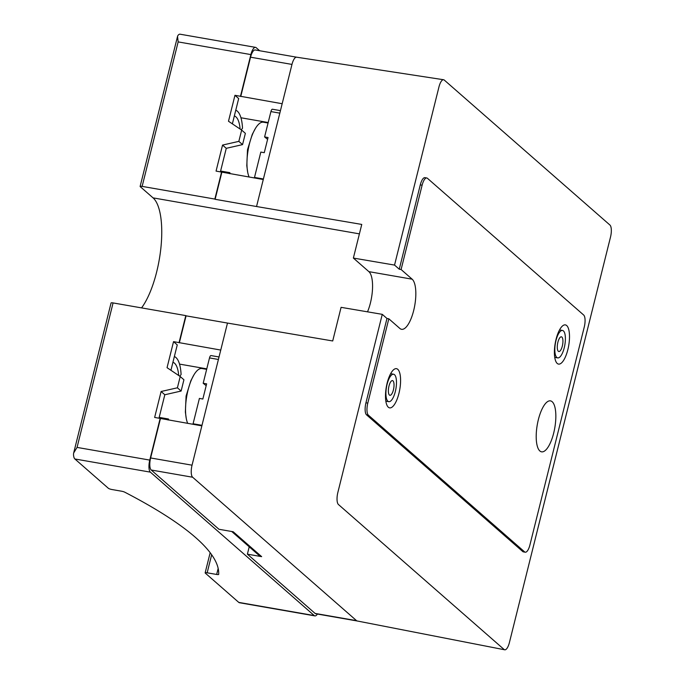 <?xml version="1.0" encoding="UTF-8"?>
<svg xmlns="http://www.w3.org/2000/svg" width="684" height="684" viewBox="0 0 684 684"><rect width="100%" height="100%" fill="white"/><g stroke="black" fill="none" stroke-linecap="round" stroke-linejoin="round"><path stroke-width="1.03" d="M268.068 123.009L263.408 122.197A29.848 10.26 99.9 0 0 255.371 128.507A29.848 10.26 99.9 0 0 247.719 172.351A29.848 10.26 99.9 0 0 249.147 177.062M254.38 177.977A3.232 1.111 -80.1 0 1 254.499 177.43L260.818 152.087L264.272 152.686L268.051 137.527L264.597 136.928L267.598 139.348M206.653 369.343L201.994 368.531A29.848 10.26 99.9 0 0 193.948 374.841A29.848 10.26 99.9 0 0 186.304 418.685A29.848 10.26 99.9 0 0 187.732 423.396M192.965 424.311A3.232 1.111 -80.1 0 1 193.085 423.764L199.403 398.421L202.849 399.02L206.636 383.861L203.182 383.262L206.183 385.682M264.597 136.928L270.915 111.586A3.232 1.111 -80.1 0 1 272.429 109.235L280.449 110.637M203.182 383.262L209.501 357.92A3.232 1.111 -80.1 0 1 211.014 355.569L219.034 356.971M353.372 258.065L368.89 271.651L412.153 279.192L401.098 269.522L399.259 269.205L394.54 265.076L353.372 258.065L361.759 224.429L256.543 206.525L263.272 179.524L216.058 171.103L222.548 145.076L238.844 141.366L241.657 130.088L228.49 121.248L234.963 95.307L282.167 103.729L291.974 64.416A9.952 3.42 -80.1 0 1 296.617 57.191A9.952 3.42 -80.1 0 1 296.634 57.191A9.952 3.42 -80.1 0 1 296.728 57.208M234.963 95.307L238.673 98.564L232.372 123.847M268.188 122.522L240.948 117.768M263.272 179.524L282.167 103.729M357.27 620.986A9.952 3.42 -80.1 0 1 357.176 620.978A9.952 3.42 -80.1 0 1 357.142 620.969A9.952 3.42 -80.1 0 1 356.526 620.653L192.64 477.235A9.952 3.42 -80.1 0 1 192.05 465.18L201.857 425.858L154.644 417.437L161.108 391.504L177.404 387.794L180.217 376.525L167.05 367.676L173.539 341.641L220.752 350.063L227.481 323.062L186.065 315.837L179.328 342.838M173.539 341.641L177.259 344.898L170.932 370.275M206.773 368.856L179.524 364.102M201.857 425.858L220.752 350.063M240.751 96.504L250.549 57.191A9.952 3.42 -80.1 0 1 255.209 49.966L296.634 57.191M260.801 555.904L259.322 555.647L231.731 531.502M394.54 265.076L438.957 86.954A9.952 3.42 -80.1 0 1 443.6 79.729A9.952 3.42 -80.1 0 1 444.267 80.062L609.923 225.027A9.952 3.42 -80.1 0 1 610.504 237.083L509.4 642.584A9.952 3.42 -80.1 0 1 504.715 649.8A9.952 3.42 -80.1 0 1 504.091 649.484L338.435 504.51A9.952 3.42 -80.1 0 1 337.853 492.463L382.262 314.341L341.085 307.338L332.706 340.965L227.481 323.062M210.168 552.715L205.149 572.859A2.984 0.573 14 0 0 205.285 573.098L238.767 602.399A9.952 3.42 99.9 0 0 239.426 602.724L314.905 615.891A9.952 3.42 -80.1 0 1 314.247 615.566L150.36 472.14A9.952 3.42 -80.1 0 1 149.77 460.093L160.167 418.403M73.829 452.338L111.065 302.978A2.984 0.573 14 0 1 113.082 302.926L185.8 315.606L179.063 342.607M256.543 206.525L215.118 199.3L221.847 172.3M221.582 172.069L214.853 199.07L142.135 186.39A2.984 0.573 -166 0 0 140.126 186.441A2.984 0.573 -166 0 0 140.263 186.681L153.054 197.873L359.408 233.868M250.874 54.583A9.952 3.42 -80.1 0 1 255.534 47.367L180.054 34.2A9.952 3.42 99.9 0 0 177.968 35.431L177.524 36.337L178.156 41.904L250.874 54.583L240.486 96.273M357.176 620.978L315.76 613.753A9.952 3.42 -80.1 0 1 315.102 613.428L247.386 554.16L261.647 556.648L233.201 531.759L218.94 529.271L151.215 470.011A9.952 3.42 -80.1 0 1 150.625 457.955L160.432 418.634M205.149 572.859A2.984 0.573 14 0 1 207.158 572.807L216.666 574.457A2.984 0.573 14 0 0 218.683 574.406A2.984 0.573 14 0 1 218.683 574.406A501.962 96.393 14 0 0 124.745 492.181A2.984 0.573 14 0 0 121.521 491.197L112.014 489.539A2.984 0.573 14 0 1 108.363 488.282L74.881 458.981A9.952 3.42 99.9 0 1 73.496 454.467L73.615 453.064L77.053 447.404L149.77 460.093M412.153 279.192A25.872 8.892 -80.1 0 1 414.265 307.971A25.872 8.892 -80.1 0 1 401.568 329.312A25.872 8.892 -80.1 0 1 399.875 328.465L388.82 318.787L386.973 318.47L382.262 314.341M368.89 271.651A25.872 8.892 -80.1 0 1 367.513 311.827M401.098 269.522L422.122 185.202A9.952 3.42 -80.1 0 1 426.782 177.977A9.952 3.42 -80.1 0 1 427.432 178.302L583.657 315.016A9.952 3.42 -80.1 0 1 584.247 327.072L529.912 544.986A9.952 3.42 -80.1 0 1 525.261 552.202L523.414 551.885A9.952 3.42 -80.1 0 1 522.764 551.552L366.538 414.846A9.952 3.42 -80.1 0 1 365.949 402.791L386.973 318.47M525.261 552.202A9.952 3.42 -80.1 0 1 524.602 551.877L368.377 415.162A9.952 3.42 -80.1 0 1 367.795 403.107L388.82 318.787M399.259 269.205L420.284 184.877A9.952 3.42 -80.1 0 1 424.944 177.66L426.782 177.977M317.419 614.044A9.952 3.42 -80.1 0 1 314.905 615.891M247.386 554.16L249.215 546.807M255.534 47.367A9.952 3.42 -80.1 0 1 256.184 47.692L259.672 50.744M141.571 307.894A61.192 21.024 99.9 0 0 160.902 247.847A61.192 21.024 99.9 0 0 153.054 197.873M566.677 325.541A19.896 6.84 -80.1 0 1 568.301 347.677A19.896 6.84 -80.1 0 1 558.529 364.093A19.896 6.84 -80.1 0 1 555.211 343.317A19.896 6.84 -80.1 0 1 565.369 324.891A19.896 6.84 -80.1 0 1 566.677 325.541M397.763 369.317A19.896 6.84 -80.1 0 1 399.388 391.453A19.896 6.84 -80.1 0 1 389.623 407.869A19.896 6.84 -80.1 0 1 386.306 387.093A19.896 6.84 -80.1 0 1 396.455 368.667A19.896 6.84 -80.1 0 1 397.763 369.317M552.168 401.722A25.872 8.892 -80.1 0 1 554.279 430.493A25.872 8.892 -80.1 0 1 541.583 451.842A25.872 8.892 -80.1 0 1 537.265 424.824A25.872 8.892 -80.1 0 1 550.475 400.867A25.872 8.892 -80.1 0 1 552.168 401.722M392.967 380.843A7.464 2.565 -80.1 0 1 393.582 389.145A7.464 2.565 -80.1 0 1 389.914 395.301A7.464 2.565 -80.1 0 1 388.674 387.512A7.464 2.565 -80.1 0 1 392.479 380.595A7.464 2.565 -80.1 0 1 392.967 380.843M394.506 374.687A13.928 4.788 -80.1 0 1 395.643 390.179A13.928 4.788 -80.1 0 1 388.803 401.67A13.928 4.788 -80.1 0 1 386.486 387.127A13.928 4.788 -80.1 0 1 393.591 374.225A13.928 4.788 -80.1 0 1 394.506 374.687M561.88 337.067A7.464 2.565 -80.1 0 1 562.487 345.369A7.464 2.565 -80.1 0 1 558.828 351.525A7.464 2.565 -80.1 0 1 557.58 343.727A7.464 2.565 -80.1 0 1 561.393 336.819A7.464 2.565 -80.1 0 1 561.88 337.067M563.411 330.911A13.928 4.788 -80.1 0 1 564.556 346.403A13.928 4.788 -80.1 0 1 557.716 357.894A13.928 4.788 -80.1 0 1 555.391 343.351A13.928 4.788 -80.1 0 1 562.505 330.449A13.928 4.788 -80.1 0 1 563.411 330.911M180.217 376.525L183.928 379.774L181.115 391.043L164.827 394.753L158.979 418.198M168.538 420.044L168.486 419.001L159.184 417.377M168.486 419.001A30.84 10.602 -80.1 0 1 167.742 419.908M172.915 362.289A30.84 10.602 -80.1 0 1 178.712 375.507M179.789 376.234L181.089 374.541A36.816 12.654 -80.1 0 0 174.352 356.544M241.657 130.088L245.368 133.346L242.555 144.615L226.267 148.325L220.402 171.864M234.338 115.955A30.84 10.602 -80.1 0 1 240.118 129.054M241.264 129.823L242.512 128.207A36.816 12.654 -80.1 0 0 235.766 110.21M229.952 173.71L229.901 172.667L220.599 171.043M229.901 172.667A30.84 10.602 -80.1 0 1 229.157 173.574M177.404 387.794L181.115 391.043M161.108 391.504L164.827 394.753M238.844 141.366L242.555 144.615M222.548 145.076L226.267 148.325M254.499 177.43L263.408 178.986M270.915 111.586L279.824 113.142M193.085 423.764L201.985 425.32M209.501 357.92L218.41 359.468M250.549 57.191L291.974 64.416M113.082 302.926L77.053 447.404M178.156 41.904L142.135 186.39M150.625 457.955L192.05 465.18M365.949 402.791L367.795 403.107M420.284 184.877L422.122 185.202M74.881 458.981L150.36 472.14M238.767 602.399L314.247 615.566M522.764 551.552L524.602 551.877M366.538 414.846L368.377 415.162M315.102 613.428L356.526 620.653M151.215 470.011L192.64 477.235M211.664 554.758L207.158 572.807M218.17 568.438L216.666 574.457M255.371 128.507L252.268 134.38L247.505 149.693L246.796 165.75L247.719 172.351M193.948 374.841L190.853 380.714L186.091 396.027L185.373 412.084L186.304 418.685M296.617 57.191L443.6 79.737M504.715 649.791L357.142 620.969M177.412 36.893L140.126 186.441M393.591 374.225L390.624 373.712M388.803 401.67L385.836 401.149M562.505 330.449L559.529 329.927M557.716 357.894L554.741 357.373"/></g></svg>
